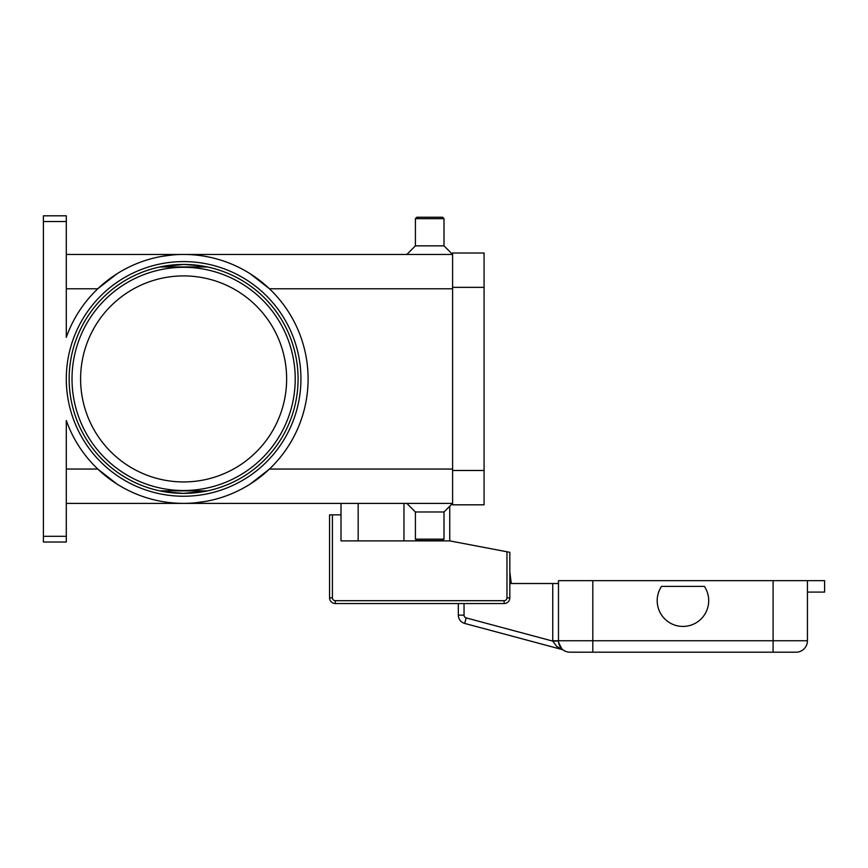 <?xml version="1.0" encoding="UTF-8"?>
<svg xmlns="http://www.w3.org/2000/svg" width="868" height="868" viewBox="0 0 868 868"><rect width="100%" height="100%" fill="white"/><g stroke="black" fill="none" stroke-linecap="round" stroke-linejoin="round"><path stroke-width="1.3" d="M207.452 266.964A114.457 114.457 0 0 0 159.777 266.964L207.452 266.964M207.409 266.953L202.114 265.955L207.409 266.953A114.457 114.457 0 0 0 183.615 264.458L202.103 265.955L183.615 264.458A114.457 114.457 0 0 1 298.082 378.915A114.457 114.457 0 0 1 183.615 493.382L207.452 490.865L159.777 490.865M159.777 266.964L183.615 264.458A114.457 114.457 0 0 0 69.158 378.915A114.457 114.457 0 0 0 183.615 493.382L165.126 491.874L183.615 493.382L202.103 491.874M202.114 491.874L207.409 490.876M43.4 536.305L43.4 221.535L66.293 221.535L66.293 337.326A124.482 124.482 0 0 1 308.097 378.915A124.482 124.482 0 0 1 66.293 420.503L66.293 536.305L43.4 536.305L43.4 542.023L66.293 542.023L66.293 536.305M117.028 484.084L97.769 469.056L66.293 469.056M452.597 469.056L269.46 469.056L250.201 484.084M206.107 501.346L194.541 502.908M250.201 273.745L269.46 288.773L452.597 288.773M66.293 221.535L66.293 215.806L43.4 215.806L43.4 221.535M444.015 218.671L415.403 218.671L416.835 217.239L442.582 217.239L444.015 218.671L444.015 245.85L452.597 254.443L66.293 254.443M415.403 218.671L415.403 245.85L406.821 254.443M161.133 256.483L172.689 254.921M444.015 511.979L444.015 539.158L415.403 539.158L415.403 511.979L444.015 511.979L452.597 503.397L66.293 503.397M415.403 511.979L406.821 503.397M444.015 539.158L442.582 540.59L416.835 540.59L415.403 539.158M66.293 288.773L97.769 288.773L117.028 273.745M165.115 491.874L159.821 490.876L165.115 491.874M286.635 378.915A103.021 103.021 0 0 0 183.615 275.905A103.021 103.021 0 0 0 80.605 378.915A103.021 103.021 0 0 0 183.615 481.935A103.021 103.021 0 0 0 286.635 378.915M183.615 264.458L159.821 266.953M444.015 245.85L415.403 245.85M452.597 287.351L452.597 504.818L484.073 504.818L484.073 253.011L452.597 253.011L452.597 287.351L484.073 287.351M449.743 506.25L449.743 540.883L506.966 551.777L506.966 597.824A2.864 2.864 0 0 1 504.113 600.689L335.276 600.689A2.864 2.864 0 0 1 332.411 597.824L332.411 514.843L341.005 514.843L341.005 503.397M449.743 540.883L341.005 540.883L341.005 514.843M332.411 514.843L329.558 514.843L329.558 597.824A5.718 5.718 0 0 0 335.276 603.542L504.113 603.542A5.718 5.718 0 0 0 509.831 597.824L509.831 552.319L506.966 551.777M358.169 540.883L358.169 503.397M558.482 583.513L552.753 583.513L552.753 640.747A17.165 17.165 0 0 0 552.753 641.105L466.17 617.908A2.864 2.864 0 0 1 464.044 615.141L458.326 615.141L458.326 603.542L335.276 603.542L335.276 600.689M563.365 650.132L563.527 650.24A5.718 5.718 0 0 0 561.813 649.459L556.67 646.345L552.753 641.105L558.482 640.985M807.435 592.095L824.6 592.095L824.6 580.649L558.482 580.649L558.482 640.747A11.447 11.447 0 0 0 561.835 648.841L558.612 642.472M464.684 623.43L561.813 649.459L464.684 623.43A8.582 8.582 0 0 1 458.326 615.141A8.582 8.582 0 0 0 464.684 623.43L466.17 617.908M509.831 583.513L552.753 583.513M552.753 640.747L558.482 640.747A11.447 11.447 0 0 0 569.918 652.193L795.989 652.193A11.447 11.447 0 0 0 807.435 640.747L592.811 640.747L592.811 652.193M795.989 652.193A11.447 11.447 0 0 0 804.083 648.841A11.447 11.447 0 0 1 795.989 652.193M704.371 586.377A25.758 25.758 0 0 1 668.642 622.096A25.758 25.758 0 0 1 661.535 586.377L704.371 586.377M509.831 571.882L511.263 583.513L509.831 571.882M807.435 580.649L807.435 640.747M295.218 378.915A111.603 111.603 0 0 0 183.615 267.311A111.603 111.603 0 0 0 72.011 378.915A111.603 111.603 0 0 0 183.615 490.518A111.603 111.603 0 0 0 295.218 378.915M66.293 378.915A117.321 117.321 0 0 0 183.615 496.236A117.321 117.321 0 0 0 300.936 378.915A117.321 117.321 0 0 0 183.615 261.594A117.321 117.321 0 0 0 66.293 378.915M403.956 540.883L403.956 503.397M452.597 470.489L484.073 470.489M329.558 597.824L332.411 597.824M506.966 597.824L509.831 597.824A5.718 5.718 0 0 1 504.113 603.542L504.113 600.689M561.835 648.841A11.447 11.447 0 0 0 569.918 652.193M464.044 615.141L464.044 603.542M592.811 580.649L592.811 640.747L558.482 640.747M773.095 652.193L773.095 580.649M561.997 648.96L560.761 647.615"/></g></svg>
